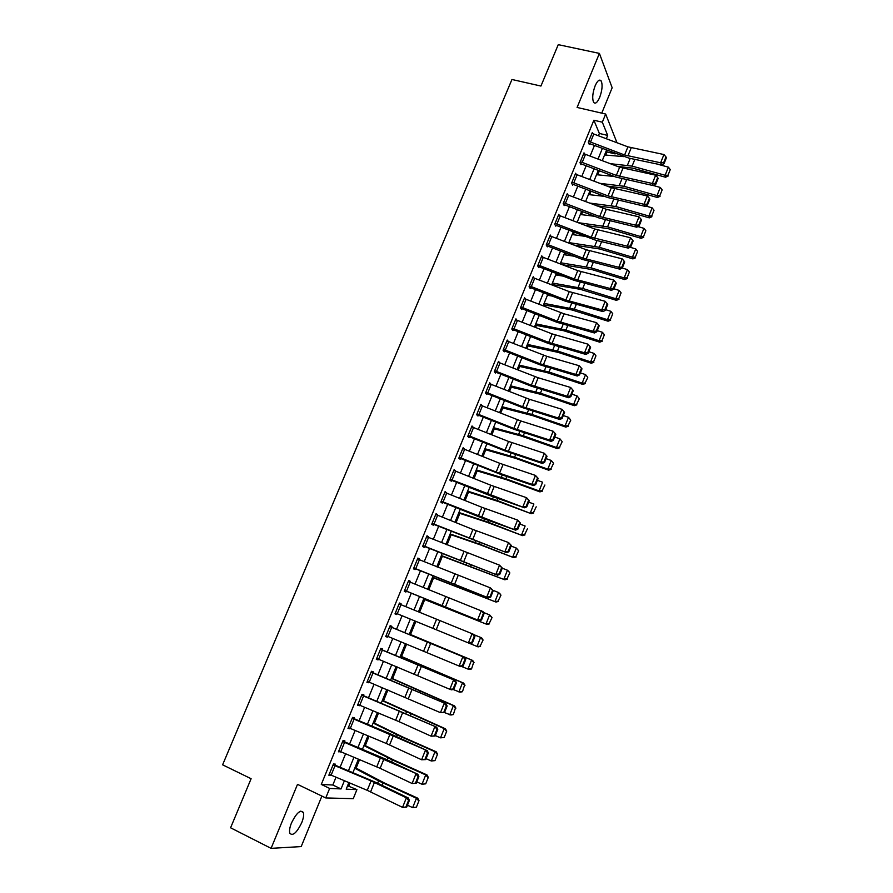 <?xml version="1.0" encoding="UTF-8"?>
<svg xmlns="http://www.w3.org/2000/svg" width="893" height="893" viewBox="0 0 893 893"><rect width="100%" height="100%" fill="white"/><g stroke="black" fill="none" stroke-linecap="round" stroke-linejoin="round"><path stroke-width="1.34" d="M301.7 822.754C303.497 818.2 304.044 814.762 303.319 812.44C300.439 809.382 296.498 812.887 291.486 822.933C289.678 827.498 289.131 830.948 289.845 833.269C292.792 836.306 296.744 832.801 301.7 822.754M599.683 97.404C602.25 90.26 602.753 84.768 601.179 80.928C599.493 78.986 597.484 80.616 595.129 85.828C592.561 93.006 592.048 98.498 593.611 102.315C595.318 104.269 597.339 102.628 599.683 97.404M347.578 785.762L356.921 789.624L353.248 798.666L325.755 797.94L329.651 788.43L341.037 788.932L344.397 780.716M601.759 113.143L612.163 87.748L599.415 53.401L558.259 44.65L540.935 86.052L511.957 79.488L222.603 764.821L251.112 778.718L230.584 827.789L271.081 848.35L301.198 846.586L321.893 796.076M615.366 153.384L615.154 153.92L614.853 153.183M605.778 155.069L607.05 151.955L615.154 153.92M348.895 785.829L350.011 783.072M356.106 768.125L359.566 759.619M365.282 745.577L369.066 736.279M374.413 723.151L378.52 713.06M383.51 700.826L387.93 689.965M392.552 678.624L397.296 666.982M401.549 656.522L406.605 644.121M410.512 634.532L415.859 621.383M419.554 612.308L424.744 599.571M428.752 589.726L433.585 577.86M437.905 567.256L442.392 556.25M447.013 544.909L451.144 534.751M456.066 522.662L459.862 513.363M465.086 500.538L468.535 492.065M474.049 478.514L477.163 470.879M482.968 456.602L485.747 449.793M491.853 434.802L494.298 428.807M500.683 413.113L502.792 407.934M509.479 391.536L511.265 387.149M518.219 370.059L519.681 366.465M526.926 348.694L528.076 345.881M535.588 327.43L536.414 325.387M544.205 306.266L544.719 305.004M548.615 295.449L548.882 294.779M556.897 275.1L557.399 273.861M565.135 254.862L565.883 253.043M573.339 234.714L574.322 232.325M581.51 214.655L582.716 211.708M589.637 194.696L591.066 191.191M597.73 174.838L599.382 170.775M607.05 151.955L606.425 150.437M598.455 135.68L599.37 133.448L593.878 120.22L321.29 784.434L332.821 785.014L336.014 777.189M340.088 767.243L345.602 753.77M349.621 743.947L355.135 730.463M359.098 720.785L364.623 707.278M368.519 697.734L374.055 684.205M377.906 674.795L383.443 661.266M387.238 651.979L392.786 638.428M396.525 629.286L402.073 615.724M405.779 606.671L411.282 593.209M414.999 584.111L420.447 570.806M424.186 561.675L429.566 548.514M433.317 539.35L438.642 526.345M442.403 517.147L447.661 504.277M451.445 495.046L456.647 482.32M460.431 473.056L465.577 460.475M469.383 451.177L474.473 438.742M478.291 429.41L483.314 417.12M487.154 407.755L492.121 395.599M495.972 386.2L500.884 374.189M504.746 364.757L509.602 352.88M513.475 343.414L518.275 331.671M522.159 322.183L526.903 310.574M530.799 301.053L535.499 289.578M539.405 280.022L544.038 268.681M547.967 259.104L552.544 247.897M556.484 238.275L561.005 227.202M564.956 217.557L569.433 206.618M573.395 196.94L577.816 186.124M581.789 176.423L586.154 165.73M590.139 156.007L594.459 145.436M592.751 133.57L592.316 132.555L588.331 142.288L589.268 144.443L589.603 143.639L588.844 143.449M584.469 153.886L584 152.848L579.992 162.626L580.963 164.725L581.298 163.921L580.495 163.72M576.141 174.302L575.639 173.253L571.609 183.076L572.614 185.119L572.949 184.293L572.1 184.081M567.781 194.819L567.234 193.748L563.182 203.615L564.22 205.591L564.555 204.776L563.662 204.542M559.386 215.447L558.784 214.342L554.72 224.266L555.781 226.175L556.116 225.349L555.189 225.103M550.948 236.165L550.3 235.038L546.215 245.006L547.309 246.859L547.643 246.033L546.661 245.754M542.486 256.994L541.772 255.833L537.664 265.857L538.792 267.643L539.138 266.806L538.077 266.516M533.981 277.935L533.21 276.741L529.08 286.809L530.23 288.528L530.576 287.691L529.46 287.367M525.452 298.976L524.593 297.737L520.452 307.862L521.635 309.514L521.981 308.677L520.775 308.319M516.891 320.129L515.942 318.846L511.778 329.015L512.995 330.611L513.341 329.763L512.046 329.372M508.296 341.383L507.246 340.054L503.06 350.279L504.311 351.809L504.657 350.949L503.25 350.514M499.689 362.759L498.506 361.375L494.298 371.644L495.582 373.107L495.928 372.247L494.398 371.756M491.016 384.247L489.721 382.796L485.491 393.121L486.808 394.505L487.165 393.657L485.502 393.11M482.187 405.779L480.903 404.328L476.65 414.698L477.989 416.026L478.347 415.156L476.683 414.598M473.323 427.434L472.029 425.961L467.753 436.387L469.138 437.637L469.495 436.777L467.832 436.208M464.405 449.19L463.121 447.706L458.823 458.187L460.23 459.37L460.587 458.5L458.935 457.908M455.441 471.058L454.157 469.562L449.838 480.088L451.289 481.204L451.646 480.334L449.983 479.731M446.444 493.036L445.149 491.53L440.818 502.112L442.292 503.15L442.649 502.268L440.997 501.665M437.391 515.127L436.108 513.598L431.743 524.236L433.261 525.207L433.618 524.325L431.966 523.7M428.294 537.318L428.54 536.715L427.01 535.789L422.623 546.471L424.175 547.376L424.532 546.483L422.88 545.846M419.152 559.632L419.431 558.94L417.868 558.08L413.459 568.83L415.044 569.656L415.412 568.763L413.76 568.104M409.965 582.057L410.278 581.287L408.681 580.495L404.25 591.289L405.869 592.048L406.237 591.144L404.585 590.485M400.723 604.594L401.08 603.735L399.439 603.021L394.996 613.871L396.648 614.551L397.017 613.647L395.365 612.966L468.39 642.915L472.084 633.695L473.803 634.443L474.931 636.486L474.25 636.196L471.66 642.647L472.352 642.927L474.931 636.486M391.692 627.355L387.964 636.452L386.066 635.66L389.783 626.573L464.606 657.449L392.005 627.433L391.837 626.294L390.163 625.658L385.687 636.575L387.383 637.167L387.718 636.352M382.36 650.126L378.61 659.268L376.712 658.465L380.451 649.334L455.352 680.566L382.171 649.892L382.539 648.977L380.831 648.418L376.333 659.38L378.063 659.905L378.364 659.168M372.984 673.021L369.222 682.207L367.313 681.392L371.075 672.206L446.042 703.807L373.363 672.92L373.196 671.782L371.455 671.29L366.934 682.319L368.697 682.765L368.965 682.096M363.551 696.027L359.767 705.258L357.87 704.443L361.654 695.2L436.699 727.181L363.429 695.614L363.808 694.687L362.022 694.285L357.49 705.358L359.522 705.157M354.086 719.144L350.279 728.431L348.37 727.605L352.177 718.318L427.3 750.667L390.353 733.812L353.996 718.642L354.376 717.726L352.556 717.392L347.991 728.532L350.023 728.331M344.553 742.396L340.735 751.727L338.827 750.879L342.644 741.558L417.846 774.276L385.955 759.284L344.508 741.804L344.888 740.877L343.024 740.621L338.436 751.817L340.479 751.616M334.987 765.759L331.136 775.135L329.227 774.287L333.078 764.91L371.075 780.917L406.382 797.806L408.358 798.007L376.489 782.67L334.964 765.078L335.355 764.14L333.457 763.973L328.847 775.224L330.89 775.035M325.755 797.94L297.514 784.344L271.081 848.35M321.29 784.434L329.651 788.43M593.878 120.22L602.328 122.196L605.666 114.047L616.974 142.701M599.415 53.401L577.09 107.45L605.666 114.047M348.873 782.592L346.194 789.155L356.921 789.624M606.581 150.046L602.273 160.617M598.31 170.362L593.945 181.067M589.983 190.778L585.574 201.606M581.633 211.295L577.168 222.245M573.228 231.912L568.718 242.996M564.789 252.63L560.224 263.837M556.306 273.437L551.684 284.789M547.789 294.355L543.111 305.841M539.227 315.385L534.483 326.994M530.609 336.505L525.821 348.259M521.97 357.736L517.125 369.624M513.274 379.067L508.374 391.101M504.534 400.51L499.578 412.678M495.76 422.054L490.748 434.366M486.942 443.709L481.863 456.167M478.068 465.476L472.944 478.068M469.16 487.344L463.969 500.08M460.208 509.334L454.95 522.215M451.199 531.424L445.897 544.451M442.158 553.627L436.789 566.809M433.06 575.94L427.635 589.268M423.929 598.377L418.437 611.85M414.732 620.925L478.079 646.889L414.732 620.925L409.206 634.499M405.478 643.663L399.941 657.226M396.157 666.513L390.643 680.075M386.803 689.496L381.289 703.037M377.393 712.592L371.879 726.109M367.927 735.81L362.424 749.316M358.428 759.139L352.925 772.635M606.347 138.672L607.675 135.412L602.328 122.196M348.46 770.748L353.963 757.264M357.97 747.441L363.473 733.946M367.425 724.256L372.939 710.739M376.846 701.184L382.36 687.655M386.2 678.234L391.737 664.682M395.521 655.395L401.057 641.844M404.786 632.679L410.334 619.106M414.028 610.042L419.52 596.569M423.237 587.471L428.673 574.154M432.402 565.023L437.771 551.852M441.51 542.676L446.824 529.649M450.585 520.452L455.832 507.57M459.605 498.327L464.795 485.602M468.579 476.326L473.725 463.735M477.521 454.425L482.6 441.979M486.406 432.636L491.429 420.335M495.247 410.959L500.214 398.803M504.054 389.393L508.954 377.371M512.805 367.927L517.661 356.039M521.523 346.573L526.312 334.819M530.196 325.32L534.929 313.711M538.825 304.178L543.502 292.692M547.409 283.126L552.041 271.785M555.948 262.196L560.525 250.978M564.454 241.356L568.975 230.271M572.915 220.616L577.38 209.665M581.332 199.987L585.752 189.16M589.715 179.448L594.079 168.755M598.053 159.01L602.362 148.439M599.37 133.448L607.675 135.412M332.821 785.014L341.037 788.932M480.568 405.132L482.231 405.679M471.738 426.687L473.39 427.256M462.853 448.353L464.516 448.922M453.923 470.12L455.586 470.711M444.96 491.998L446.612 492.601M435.94 513.988L437.603 514.602M426.887 536.09L428.54 536.715M417.779 558.304L419.431 558.94M408.626 580.629L410.278 581.287M399.428 603.065L401.08 603.735M394.996 613.871L396.648 614.551M385.72 636.475L387.383 637.167M376.411 659.201L378.063 659.905M367.045 682.04L368.697 682.765M357.635 704.99L359.287 705.727M348.181 728.074L349.822 728.822M338.67 751.259L340.311 752.029M329.115 774.577L330.756 775.358M593.856 133.939L590.53 142.054L588.666 141.474L591.992 133.358L627.902 146.843L663.934 154.545L660.63 162.794L663.666 162.682L664.079 163.553L666.39 157.793L665.977 156.9L663.666 162.682M590.53 142.054L624.609 154.991L660.63 162.794L661.668 164.982L629.029 158.15L589.603 143.639M661.668 164.982L664.079 163.553M665.977 156.9L663.934 154.545M617.465 166.399L632.59 168.107L665.531 177.227L665.151 175.262L632.099 166.12L610.299 163.676M623.961 156.643L604.583 154.958M667.997 175.251L670.252 169.581L667.997 175.251L665.151 175.262L668.388 167.158L656.634 163.932M668.388 167.158L670.252 169.581M668.143 176.044L665.531 177.227M585.529 154.255L582.191 162.403L580.327 161.812L583.665 153.663L619.653 167.225L655.663 175.195L652.348 183.489L655.395 183.366L655.808 184.226L658.13 178.433L657.717 177.562L655.395 183.366M582.191 162.403L616.337 175.408L652.348 183.489L653.408 185.621L615.846 177.048L581.298 163.921M653.408 185.621L655.808 184.226M657.717 177.562L655.663 175.195M577.168 174.66L573.808 182.853L571.944 182.25L575.304 174.068L611.348 187.709L647.358 195.958L644.02 204.285L647.068 204.162L647.503 204.988L649.836 199.172L649.401 198.335L647.068 204.162M573.808 182.853L608.021 195.924L644.02 204.285L645.103 206.361L607.564 197.498L572.949 184.293M645.103 206.361L647.503 204.988M649.401 198.335L647.358 195.958M568.763 195.165L565.392 203.403L563.516 202.8L566.899 194.562L606.325 209.308L638.997 216.82L635.649 225.192L638.718 225.058L639.154 225.862L641.498 220.013L641.062 219.198L638.718 225.058M565.392 203.403L599.672 216.541L635.649 225.192L636.765 227.202L599.248 218.048L564.555 204.776M636.765 227.202L639.154 225.862M641.062 219.198L638.997 216.82M607.05 186.068L624.486 188.189L657.438 197.498L657.036 195.6L623.973 186.269L599.884 183.333M614.373 176.479L596.535 174.715M659.882 195.578L662.159 189.874L659.882 195.578L657.036 195.6L660.284 187.452L653.52 185.554M660.284 187.452L662.159 189.874M660.05 196.337L657.438 197.498M596.39 205.747L616.337 208.37L649.311 217.87L648.876 216.028L615.802 206.517L589.213 203.001M604.606 196.371L588.442 194.574M651.734 215.994L654.022 210.268L651.734 215.994L648.876 216.028L652.136 207.846L645.717 206.015M652.136 207.846L654.022 210.268M651.912 216.731L649.311 217.87M585.428 225.427L608.155 228.653L641.141 238.331L640.672 236.556L607.586 226.855L578.251 222.67M594.649 216.285L580.316 214.51M643.552 236.522L645.851 230.762L643.552 236.522L640.672 236.556L643.965 228.34L637.892 226.576M643.965 228.34L645.851 230.762M643.741 237.225L641.141 238.331M560.324 215.782L556.931 224.054L555.055 223.44L558.449 215.168L594.638 228.965L630.603 237.784L627.232 246.2L630.313 246.055L630.771 246.836L633.126 240.954L632.668 240.172L630.313 246.055M556.931 224.054L591.278 237.27L627.232 246.2L628.382 248.142L595.821 240.262L556.116 225.349M628.382 248.142L630.771 246.836M632.668 240.172L630.603 237.784M574.132 245.084L599.94 249.024L632.936 258.903L632.434 257.195L599.337 247.294L568.874 242.595M584.457 236.232L572.156 234.546M635.325 257.139L637.635 251.357L635.325 257.139L632.434 257.195L635.738 248.924L630.045 247.238M635.738 248.924L637.635 251.357M635.526 257.82L632.936 258.903M551.841 236.489L548.436 244.805L546.561 244.18L549.965 235.875L586.221 249.75L622.175 258.847L618.782 267.308L621.874 267.163L622.343 267.922L624.698 262.006L624.24 261.247L621.874 267.163M548.436 244.805L582.839 258.088L618.782 267.308L619.965 269.195L582.47 259.45L547.643 246.033M619.965 269.195L622.343 267.922M624.24 261.247L622.175 258.847M543.312 257.296L539.885 265.656L538.01 265.02L541.437 256.671L577.76 270.635L613.692 280.022L610.287 288.528L613.391 288.372L613.871 289.098L616.248 283.159L615.768 282.422L613.391 288.372M539.885 265.656L574.366 279.018L610.287 288.528L611.504 290.348L574.032 280.313L539.138 266.806M611.504 290.348L613.871 289.098M615.768 282.422L613.692 280.022M534.74 278.214L531.302 286.608L529.426 285.972L532.864 277.578L569.265 291.62L605.175 301.298L601.748 309.849L604.862 309.681L605.354 310.384L607.742 304.424L607.251 303.709L604.862 309.681M531.302 286.608L565.849 300.037L601.748 309.849L602.998 311.601L565.537 301.265L530.576 287.691M602.998 311.601L605.354 310.384M607.251 303.709L605.175 301.298M526.133 299.233L522.673 307.661L520.798 307.013L524.247 298.586L564.041 313.811L596.613 322.686L593.175 331.27L596.29 331.102L596.792 331.783L599.192 325.789L598.69 325.097L596.29 331.102M522.673 307.661L557.288 321.167L593.175 331.27L594.448 332.966L557.009 322.328L521.981 308.677M594.448 332.966L596.792 331.783M598.69 325.097L596.613 322.686M517.482 320.353L514 328.825L512.124 328.166L515.596 319.694L552.142 333.904L588.007 344.185L584.547 352.802L587.683 352.635L588.197 353.282L590.608 347.254L590.094 346.596L587.683 352.635M514 328.825L548.693 342.41L584.547 352.802L585.853 354.432L548.436 343.492L513.341 329.763M585.853 354.432L588.197 353.282M590.094 346.596L588.007 344.185M562.445 264.708L591.679 269.507L624.687 279.565L624.162 277.924L591.043 267.833L560.659 262.765M574.02 256.191L563.952 254.684M627.065 277.857L629.386 272.041L627.065 277.857L624.162 277.924L627.478 269.619L622.164 268.012M627.478 269.619L629.386 272.041M627.266 278.516L624.687 279.565M551.796 284.51L580.294 289.321L616.393 300.338L615.846 298.753L582.716 288.472L552.399 283.025M563.282 276.138L555.714 274.91M618.76 298.675L621.082 292.837L618.76 298.675L615.846 298.753L619.173 290.415L613.982 288.807M619.173 290.415L621.082 292.837M618.972 299.311L616.393 300.338M543.536 304.781L571.966 309.971L608.066 321.201L607.486 319.694L574.344 309.212L544.105 303.397M552.198 296.074L547.431 295.237M610.41 319.594L612.754 313.733L610.41 319.594L607.486 319.694L610.834 311.3L605.644 309.67M610.834 311.3L612.754 313.733M610.645 320.207L608.066 321.201M535.242 325.164L563.583 330.711L599.694 342.175L599.08 340.724L565.939 330.053L535.767 323.858M540.7 315.966L539.104 315.653M602.027 340.624L604.371 334.719L602.027 340.624L599.08 340.724L602.451 332.296L597.25 330.633M602.451 332.296L604.371 334.719M602.262 341.204L599.694 342.175M526.892 345.636L558.237 352.4L591.289 363.25L590.641 361.866L557.489 350.994L527.395 344.408M593.599 361.754L595.955 355.827L593.599 361.754L590.641 361.866L594.024 353.394L588.833 351.708M594.024 353.394L595.955 355.827M593.845 362.301L591.289 363.25M508.787 341.572L505.293 350.089L503.406 349.42L506.9 340.914L546.829 356.34L579.356 365.784L575.885 374.446L579.557 374.893L581.979 368.831L581.455 368.206L579.021 374.267M505.293 350.089L540.053 363.752L575.885 374.446L577.224 376.009L539.83 364.757L504.657 350.949M577.224 376.009L579.557 374.893M581.455 368.206L579.356 365.784M518.52 366.197L546.706 372.504L582.839 384.425L582.158 383.108L548.994 372.035L518.978 365.07M585.127 382.985L587.761 377.56L585.127 382.985L582.158 383.108L585.562 374.602L580.361 372.872M585.562 374.602L587.505 377.025M585.395 383.51L582.839 384.425M500.047 362.904L496.53 371.466L494.655 370.785L498.16 362.234L538.166 377.761L570.66 387.484L573.306 390.52L572.759 389.917L570.326 396.012L570.873 396.615L573.306 390.52M496.53 371.466L531.357 385.196L567.178 396.202L568.54 397.698L531.168 386.133L495.928 372.247M570.326 396.012L567.178 396.202L570.66 387.484L572.759 389.917M568.54 397.698L570.873 396.615M510.093 386.87L541.27 394.449L574.344 405.701L573.641 404.462L540.455 393.177L510.517 385.832M576.61 404.317L579.278 398.836L576.61 404.317L573.641 404.462L577.057 395.912L571.855 394.148M577.057 395.912L578.999 398.334M576.889 404.819L574.344 405.701M491.262 384.336L487.734 392.942L485.848 392.261L489.375 383.655L529.449 399.294L561.931 409.307L564.588 412.32L564.03 411.74L561.585 417.868L562.132 418.437L564.588 412.32M487.734 392.942L522.628 406.75L558.426 418.069L559.822 419.498L522.472 407.61L487.165 393.657M561.585 417.868L558.426 418.069L561.931 409.307L564.03 411.74M559.822 419.498L562.132 418.437M501.632 407.632L532.719 415.636L565.805 427.088L565.068 425.916L531.882 414.43L502.022 406.683M568.06 425.76L570.75 420.223L568.06 425.76L565.068 425.916L568.506 417.321L563.304 415.535M568.506 417.321L570.46 419.743M568.35 426.229L565.805 427.088M482.432 405.88L478.894 414.531L477.007 413.827L480.546 405.188L520.697 420.927L553.147 431.23L555.826 434.232L555.256 433.674L552.789 439.836L553.359 440.383L555.826 434.232M478.894 414.531L513.855 428.417L549.63 440.037L551.059 441.399L513.721 429.198L478.347 415.156M552.789 439.836L549.63 440.037L553.147 431.23L555.256 433.674M551.059 441.399L553.359 440.383M493.137 428.506L521.077 435.963L557.232 448.576L556.462 447.482L523.265 435.784L493.483 427.647M559.464 447.304L562.177 441.711L559.464 447.304L556.462 447.482L559.911 438.843L554.709 437.023M559.911 438.843L561.876 441.265M559.766 447.75L557.232 448.576M473.558 427.524L470.008 436.219L468.111 435.516L471.671 426.832L508.575 441.466L544.328 453.276L547.018 456.245L546.438 455.72L543.96 461.915L544.54 462.429L547.018 456.245M470.008 436.219L505.036 450.184L540.778 462.127L542.241 463.411L504.936 450.887L469.495 436.777M543.96 461.915L540.778 462.127L544.328 453.276L546.438 455.72M542.241 463.411L544.54 462.429M484.586 449.469L515.495 458.31L548.615 470.176L547.811 469.149L514.602 457.249L484.899 448.699M550.825 468.959L553.56 463.311L550.825 468.959L547.811 469.149L551.282 460.464L546.069 458.611M551.282 460.464L553.247 462.887M551.137 469.372L548.615 470.176M464.65 449.291L461.067 458.02L459.181 457.305L462.764 448.576L499.723 463.3L535.454 475.422L538.166 478.38L537.575 477.878L535.086 484.106L535.677 484.586L538.166 478.38M461.067 458.02L496.173 472.062L531.893 484.319L533.389 485.535L501.096 474.54L460.587 458.5M535.086 484.106L531.893 484.319L535.454 475.422L537.575 477.878M533.389 485.535L535.677 484.586M476.002 470.544L506.833 479.809L539.941 491.887L539.115 490.927L505.896 478.815L476.282 469.863M542.14 490.726L544.897 485.011L542.14 490.726L539.115 490.927L542.598 482.198L537.396 480.311M542.475 491.105L539.941 491.887M455.687 471.158L452.092 479.932L450.195 479.206L453.8 470.432L490.837 485.245L526.546 497.691L529.27 500.616L528.667 500.147L526.167 506.409L526.77 506.867L529.27 500.616M452.092 479.932L524.492 507.782L492.222 496.486L451.646 480.334M526.167 506.409L522.963 506.632L526.546 497.691L528.667 500.147M524.492 507.782L526.77 506.867M446.69 493.137L443.073 501.955L441.175 501.219L444.792 492.4L481.907 507.302L517.583 520.072L520.329 522.974L519.715 522.528L517.192 528.823L517.817 529.259L520.329 522.974M443.073 501.955L515.551 530.129L483.303 518.532L442.649 502.268M517.192 528.823L513.988 529.058L517.583 520.072L519.715 522.528M515.551 530.129L517.817 529.259M437.637 515.216L433.998 524.091L432.1 523.343L435.739 514.48L472.922 529.471L508.575 542.564L511.343 545.444L510.707 545.031L508.184 551.349L508.82 551.762L511.343 545.444M433.998 524.091L506.554 552.6L433.618 524.325M508.184 551.349L504.958 551.595L508.575 542.564L510.707 545.031M506.554 552.6L508.82 551.762M428.54 537.419L424.889 546.337L422.992 545.578L426.642 536.671L499.522 565.169L502.312 568.026L501.665 567.647L499.12 573.998L499.767 574.378L502.312 568.026M424.889 546.337L497.524 575.181L424.532 546.483M499.12 573.998L495.894 574.244L499.522 565.169L501.665 567.647M497.524 575.181L499.767 574.378M419.397 559.732L415.725 568.696L413.827 567.926L417.5 558.973L490.424 587.895L493.226 590.731L492.568 590.373L490.023 596.758L490.681 597.104L493.226 590.731M415.725 568.696L488.438 597.875L415.412 568.763M490.023 596.758L486.774 597.015L490.424 587.895L492.568 590.373M488.438 597.875L490.681 597.104M410.211 582.158L406.516 591.166L404.618 590.396L408.313 581.399L482.968 611.56L484.106 613.547L483.437 613.223L480.869 619.642L481.539 619.965L484.106 613.547M406.516 591.166L479.307 620.691L406.237 591.144M480.869 619.642L477.61 619.909L481.282 610.734L483.437 613.223M479.307 620.691L481.539 619.965M395.365 612.966L399.071 603.925L472.084 633.695L474.25 636.196M471.66 642.647L468.39 642.915L470.131 643.63L397.017 613.647M470.131 643.63L472.352 642.927M391.458 627.199L389.806 626.518M463.121 666.022L460.911 666.68L459.136 666.044L462.842 656.779L465.007 659.28L462.418 665.765L463.121 666.022L465.711 659.547L465.007 659.28M387.964 636.452L459.136 666.044L462.418 665.765M465.711 659.547L464.606 657.449M467.385 491.708L498.115 501.408L531.235 513.698L497.144 500.482L467.619 491.128M533.422 512.593L536.202 506.822L533.422 512.593L530.375 512.805L533.88 504.043L528.667 502.123M533.757 512.95L531.235 513.698M458.712 512.984L486.317 522.037L522.494 535.621L488.359 522.26L458.913 512.493M524.649 534.583L527.462 528.745L524.649 534.583L521.601 534.807L525.117 525.999L519.905 524.046M525.006 534.907L522.494 535.621M450.005 534.36L480.557 544.931L513.698 557.656L479.519 544.15L450.161 533.969M515.83 556.674L518.666 550.78L515.83 556.674L512.772 556.908L516.31 548.056L511.097 546.069M518.308 550.479L516.31 548.056L518.666 550.78M516.199 556.964L513.698 557.656M441.254 555.848L504.858 579.791L441.376 555.546M506.978 578.876L509.836 572.926L506.978 578.876L503.898 579.133L507.458 570.225L502.234 568.205M509.468 572.647L508.396 570.928L509.836 572.926M507.358 579.144L504.858 579.791M432.458 577.436L495.972 602.049L432.536 577.235M498.071 601.19L500.962 595.173L498.071 601.19L494.99 601.458L498.551 592.517L492.981 590.318M500.571 594.928L499.533 593.131L500.962 595.173M498.473 601.424L495.972 602.049M423.617 599.125L487.053 624.419L423.662 599.024M489.13 623.615L492.043 617.543L489.13 623.615L486.026 623.906L489.61 614.909L483.481 612.453M491.641 617.331L489.61 614.909L492.043 617.543M489.531 623.827L487.053 624.419M480.133 646.164L483.08 640.024L480.133 646.164L477.018 646.454L480.624 637.423L473.949 634.7M482.655 639.835L480.624 637.423L481.673 637.892L483.08 640.024M480.557 646.331L478.079 646.889M471.526 668.957L473.636 662.461L471.526 668.957L469.059 669.493L461.592 666.479M471.102 668.812L467.965 669.136L471.593 660.05L409.362 634.119M473.636 662.461L471.593 660.05L472.676 660.44L474.06 662.617M409.385 634.052L472.676 660.44M382.171 649.892L380.518 649.189M453.834 689.229L451.635 689.854L449.826 689.296L453.555 679.975L455.731 682.486L453.119 689.005L453.834 689.229L456.446 682.721L455.731 682.486M378.61 659.268L449.826 689.296L453.119 689.005M456.446 682.721L455.352 680.566M462.462 691.707L464.561 685.199L462.462 691.707L459.995 692.198L453.052 689.452M462.016 691.584L458.868 691.919L462.518 682.788L400.365 656.188M464.561 685.199L462.518 682.788L463.623 683.1L465.007 685.322M400.432 656.031L463.623 683.1M372.827 672.686L371.175 671.971M453.343 714.556L455.441 708.06L453.343 714.556L450.887 715.025L444.48 712.569L440.472 712.659L444.223 703.293L446.4 705.816L443.776 712.368L444.502 712.558L447.125 706.017L446.4 705.816M369.222 682.207L440.472 712.659L443.776 712.368M447.125 706.017L446.042 703.807M452.885 714.478L449.726 714.824L453.387 705.649L391.335 678.367M455.441 708.06L453.387 705.649L454.537 705.883L455.899 708.149M391.435 678.111L454.537 705.883M363.429 695.614L361.788 694.877M435.125 736.011L431.062 736.156L434.835 726.746L437.012 729.257L434.378 735.854L435.125 736.011L437.76 729.436L437.012 729.257M359.767 705.258L399.026 721.644L431.062 736.156L434.378 735.854M437.76 729.436L436.699 727.181M444.178 737.529L446.746 731.088L444.178 737.529L440.528 737.841L435.304 735.553M443.709 737.484L440.528 737.841L444.212 728.621L382.249 700.67M446.277 731.032L444.212 728.621L445.395 728.777L446.746 731.088M382.394 700.302L445.395 728.777M353.996 718.642L352.344 717.905M425.693 759.586L421.608 759.764L425.392 750.31L427.58 752.832L424.934 759.452L425.693 759.586L428.339 752.978L427.58 752.832M350.279 728.431L386.256 743.456L421.608 759.764L424.934 759.452M428.339 752.978L427.3 750.667M434.969 760.624L437.559 754.15L434.969 760.624L431.297 760.981L426.073 758.659M434.478 760.613L431.297 760.981L434.991 751.716L401.683 737.004L373.118 723.073M437.068 754.116L434.991 751.716L436.208 751.783L437.559 754.15M373.307 722.604L403.011 737.127L436.208 751.783M344.508 741.804L342.856 741.045M416.216 783.284L412.108 783.507L415.915 773.997L418.103 776.53L415.446 783.183L416.216 783.284L418.884 776.642L418.103 776.53M340.735 751.727L380.139 768.326L412.108 783.507L415.446 783.183M418.884 776.642L417.846 774.276M425.715 783.831L428.305 777.323L425.715 783.831L422.009 784.244L416.785 781.877M425.202 783.853L422.009 784.244L425.727 774.923L392.407 759.976L363.942 745.588M427.814 777.334L425.727 774.923L426.977 774.912L428.305 777.323M364.177 745.019L393.768 760.021L426.977 774.912M334.964 765.078L333.323 764.308M406.695 807.105L402.553 807.372L406.382 797.806L408.581 800.351L405.902 807.038L406.695 807.105L409.362 800.429L408.581 800.351M331.136 775.135L367.257 790.338L402.553 807.372L405.902 807.038M409.362 800.429L408.358 798.007M416.406 807.16L419.018 800.619L416.406 807.16L412.666 807.618L407.442 805.218M415.892 807.216L412.666 807.618L416.417 798.253L378.599 780.873L354.722 768.214M418.504 800.664L416.417 798.253L417.701 798.163L419.018 800.619M355.001 767.545L384.492 783.027L417.701 798.163M627.902 146.843L624.609 154.991M631.206 147.814L627.902 155.962M632.099 166.12L634.823 159.367M627.444 165.238L630.212 158.396M619.653 167.225L616.337 175.408M622.946 168.208L619.63 176.401M611.348 187.709L608.021 195.924M614.652 188.702L611.325 196.929M603.021 208.281L599.672 216.541M606.325 209.308L602.976 217.568M623.973 186.269L626.585 179.794M619.318 185.353L621.975 178.79M615.802 206.517L618.302 200.311M611.147 205.557L613.692 199.273M607.586 226.855L609.975 220.939M602.942 225.851L605.365 219.857M594.638 228.965L591.278 237.27M597.953 230.003L594.582 238.308M599.337 247.294L601.614 241.657M594.705 246.256L597.004 240.541M586.221 249.75L582.839 258.088M589.536 250.799L586.154 259.149M577.76 270.635L574.366 279.018M581.075 271.695L577.682 280.089M569.265 291.62L565.849 300.037M572.58 292.703L569.165 301.131M560.726 312.706L557.288 321.167M564.041 313.811L560.614 322.284M552.142 333.904L548.693 342.41M555.457 335.02L552.008 343.537M591.043 267.833L593.209 262.486M586.411 266.75L588.599 261.336M582.716 288.472L584.759 283.416M578.095 287.345L580.16 282.221M574.344 309.212L576.275 304.446M569.723 308.04L571.676 303.218M565.939 330.053L567.736 325.577M561.317 328.836L563.148 324.315M557.489 350.994L559.163 346.819M552.867 349.732L554.575 345.513M543.513 355.202L540.053 363.752M546.829 356.34L543.368 364.891M548.994 372.035L550.557 368.162M544.384 370.729L545.969 366.811M534.84 376.6L531.357 385.196M538.166 377.761L534.684 386.356M540.455 393.177L541.895 389.616M535.856 391.837L537.318 388.221M526.133 398.111L522.628 406.75M529.449 399.294L525.955 407.934M531.882 414.43L533.199 411.171M527.283 413.046L528.611 409.742M517.371 419.732L513.855 428.417M520.697 420.927L517.181 429.611M523.265 435.784L524.448 432.837M518.666 434.355L519.871 431.364M508.575 441.466L505.036 450.184M511.901 442.671L508.374 451.4M514.602 457.249L515.663 454.615M510.015 455.765L511.086 453.097M499.723 463.3L496.173 472.062M503.06 464.527L499.511 473.301M505.896 478.815L506.833 476.494M501.319 477.286L502.257 474.942M490.837 485.245L487.265 494.052M494.175 486.495L490.603 495.302M481.907 507.302L478.313 516.154M485.234 508.564L481.651 517.427M472.922 529.471L469.316 538.367M476.259 530.755L472.654 539.662M463.902 551.751L460.275 560.692M467.24 553.057L463.623 561.998M454.827 574.143L451.188 583.129M458.176 575.46L454.537 584.457M445.719 596.647L442.057 605.677M449.056 597.997L445.395 607.039M436.554 619.273L432.871 628.348M439.892 620.635L436.219 629.721M400.968 604.695L397.262 613.748M427.345 642.011L423.639 651.131M430.683 643.395L426.988 652.526M497.144 500.482L497.948 498.484M492.568 498.908L493.394 496.888M488.359 522.26L489.029 520.597M483.783 520.641L484.475 518.956M479.519 544.15L480.066 542.81M474.953 542.486L475.511 541.125M470.644 566.151L471.046 565.135M466.09 564.443L466.503 563.405M461.714 588.264L461.994 587.583M457.171 586.5L457.45 585.808M418.08 664.861L414.363 674.036M421.429 666.267L417.712 675.454M424.465 667.395L424.7 666.837M408.782 687.833L405.042 697.053M412.131 689.262L408.391 698.493M419.721 692.298L420.09 691.405M415.2 690.322L415.569 689.418M399.428 710.928L395.677 720.193M402.776 712.368L399.026 721.644M410.4 715.393L410.914 714.143M405.891 713.373L406.393 712.101M390.029 734.135L386.256 743.456M393.378 735.609L389.605 744.929M401.035 738.611L401.683 737.004M396.525 736.535L397.184 734.906M380.574 757.465L376.779 766.83M383.934 758.95L380.139 768.326M391.614 761.941L392.407 759.976M387.104 759.82L387.908 757.833M371.075 780.917L367.257 790.338M374.435 782.424L370.617 791.857M382.148 785.394L383.097 783.061M377.65 783.228L378.599 780.873M303.319 812.44L300.684 811.145M601.179 80.928L598.79 80.392"/></g></svg>
